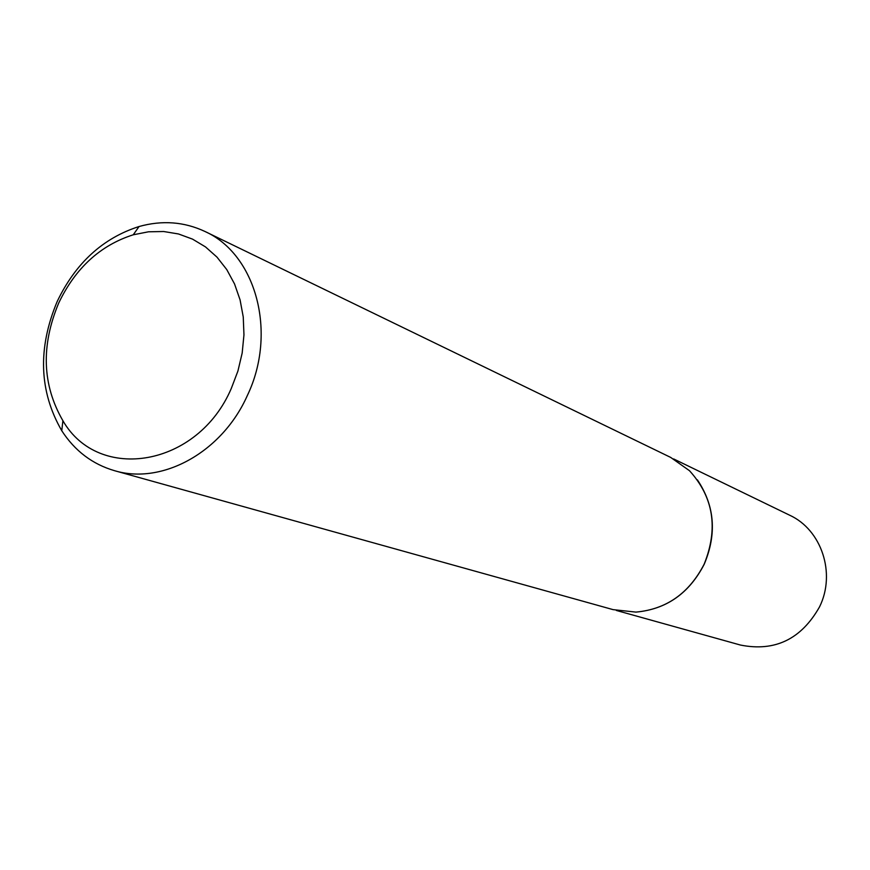<?xml version="1.0" encoding="UTF-8"?>
<svg xmlns="http://www.w3.org/2000/svg" width="870" height="870" viewBox="0 0 870 870"><rect width="100%" height="100%" fill="white"/><g stroke="black" fill="none" stroke-linecap="round" stroke-linejoin="round"><path stroke-width="1.3" d="M697.37 479.848C714.727 505.677 717.01 533.81 704.232 564.217C689.225 593.286 666.529 609.239 636.144 612.078M673.684 458.958L789.612 515.192C821.519 529.721 836.124 573.319 819.573 606.814C801.313 639.178 774.952 651.924 740.468 645.051L616.362 610.457M204.983 231.485L670.683 457.413L689.486 470.703C713.607 497.325 718.489 528.481 704.145 564.195C689.127 593.296 666.398 609.272 635.981 612.11L613.078 609.631L114.47 470.67C92.416 464.21 74.853 450.899 61.77 430.737C39.106 391.456 37.573 348.402 57.17 301.542C75.549 263.121 102.845 238.108 139.048 226.526C162.19 220.077 184.168 221.73 204.983 231.485C256.117 254.377 277.454 332.753 247.352 395.502C222.263 452.172 162.211 485.155 114.47 470.67M231.322 388.39L237.923 371.033L242.175 353.046L243.959 334.874L243.252 316.995L240.076 299.867L234.53 283.924L226.755 269.569L216.989 257.128L205.494 246.906L192.542 239.13L178.491 233.965L163.69 231.518L148.487 231.801L133.251 234.791C100.311 245.286 75.462 268.047 58.692 303.075C40.836 345.792 42.239 385.008 62.901 420.71C98.778 483.22 197.947 466.842 231.322 388.39M133.251 234.791L139.048 226.526M62.901 420.71L61.77 430.737"/></g></svg>
